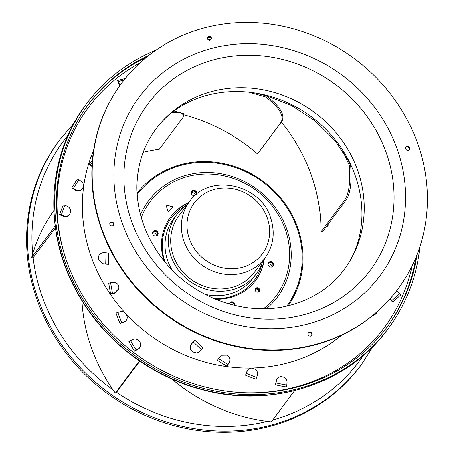 <?xml version="1.0" encoding="UTF-8"?>
<svg xmlns="http://www.w3.org/2000/svg" width="455" height="455" viewBox="0 0 455 455"><rect width="100%" height="100%" fill="white"/><g stroke="black" fill="none" stroke-linecap="round" stroke-linejoin="round"><path stroke-width="0.68" d="M152.516 233.091A2.605 2.406 -143.3 0 1 156.298 235.912M255.181 289.34A2.326 2.144 -143.3 0 1 258.628 291.905M196.048 194.706A2.605 2.406 36.7 0 0 191.589 192.078A2.605 2.406 36.7 0 0 191.322 192.55M272.141 266.869A2.605 2.406 36.7 0 0 270.918 262.529A2.605 2.406 36.7 0 0 268.063 263.832M234.171 305.351A2.605 2.406 36.7 0 0 229.274 304.048A2.889 2.662 36.7 0 1 234.729 303.872A2.889 2.662 36.7 0 1 234.774 305.493M156.605 235.804A2.605 2.406 36.7 0 0 155.382 231.464A2.605 2.406 36.7 0 0 152.533 232.767M259.111 289.989A2.326 2.144 36.7 0 0 255.346 288.874A2.326 2.144 -143.3 0 1 259.026 291.621A2.326 2.144 36.7 0 0 259.111 289.989M262.728 261.062A49.544 45.676 -143.3 0 1 256.239 273.819A49.544 45.676 -143.3 0 1 209.937 290.216A49.544 45.676 -143.3 0 1 170.892 255.864A49.544 45.676 -143.3 0 1 176.802 214.589A49.544 45.676 -143.3 0 1 187.17 204.727M178.741 216.04A47.127 43.441 36.7 0 0 173.122 255.295A47.127 43.441 36.7 0 0 210.261 287.964A47.127 43.441 36.7 0 0 254.299 272.369L265.02 257.991A47.127 43.441 -143.3 0 1 220.976 273.586A47.127 43.441 -143.3 0 1 183.843 240.917A47.127 43.441 -143.3 0 1 189.462 201.662L178.741 216.04M191.305 192.88A2.605 2.406 -143.3 0 1 195.11 195.513M268.052 264.162A2.605 2.406 -143.3 0 1 271.828 266.977M229.752 304.196A2.605 2.406 -143.3 0 1 232.186 304.85M81.911 300.67A173.691 160.12 36.7 0 0 85.432 326.747A173.691 160.12 36.7 0 0 88.065 337.28A173.691 160.12 36.7 0 0 103.888 375.216A173.691 160.12 36.7 0 0 109.609 384.725A173.691 160.12 36.7 0 0 115.377 393.154L116.469 392.443L139.793 361.156M53.832 210.517A173.691 160.12 36.7 0 0 38.214 238.596A173.691 160.12 36.7 0 0 34.5 248.328A173.691 160.12 36.7 0 0 31.685 257.49L32.999 257.922L55.402 227.875M194.342 117.953A172.291 158.829 -143.3 0 1 204.693 121.73A172.291 158.829 -143.3 0 1 241.366 141.408A172.291 158.829 -143.3 0 1 250.341 148.017A172.291 158.829 -143.3 0 1 257.507 153.921L281.236 122.099C284.199 115.519 279.017 107.153 265.68 97.006L249.084 92.211M281.4 122.065A172.291 158.829 -143.3 0 1 285.774 127.662A172.291 158.829 -143.3 0 1 306.59 163.163A172.291 158.829 -143.3 0 1 310.663 173.258A172.291 158.829 -143.3 0 1 319.967 212.428A172.291 158.829 -143.3 0 1 320.809 223.018A172.291 158.829 -143.3 0 1 320.98 231.834L344.702 200.012C349.059 193.329 350.583 181.733 349.269 165.222L342.712 150.997M171.899 379.066A173.691 160.12 36.7 0 0 201.195 399.376A173.691 160.12 36.7 0 0 211.137 404.569A173.691 160.12 36.7 0 0 250.483 418.412A173.691 160.12 36.7 0 0 261.329 420.534A173.691 160.12 36.7 0 0 271.339 421.882L294.613 390.669M143.16 152.271A172.291 158.829 -143.3 0 1 150.508 150.673A172.291 158.829 -143.3 0 1 159.278 149.223L183.001 117.396L183.723 115.001L183.433 113.704L173.986 111.009M174.072 425.641A188.125 173.429 36.7 0 0 360.44 365.905L361.298 364.751A188.125 173.429 -143.3 0 1 174.936 424.481A188.125 173.429 -143.3 0 1 173.827 424.179A188.125 173.429 -143.3 0 1 59.662 139.861L58.797 141.016A188.125 173.429 36.7 0 0 174.072 425.641M152.812 231.851A2.889 2.662 -143.3 0 1 157.402 235.269M191.606 191.635A2.889 2.662 -143.3 0 1 196.435 194.387M268.348 262.916A2.889 2.662 -143.3 0 1 272.937 266.334M229.559 303.132A2.889 2.662 -143.3 0 1 234.444 305.413M170.318 217.365A53.087 48.935 -143.3 0 1 188.347 203.152M263.906 259.486A53.087 48.935 -143.3 0 1 255.431 280.82M155.872 230.628A2.889 2.662 36.7 0 0 153.011 231.544A2.889 2.662 36.7 0 0 154.78 235.912A2.889 2.662 36.7 0 0 157.64 234.996A2.889 2.662 36.7 0 0 155.872 230.628M196.782 194.103A2.889 2.662 36.7 0 0 191.8 191.333A2.889 2.662 36.7 0 0 194.837 195.752M270.31 266.983A2.889 2.662 36.7 0 0 273.171 266.061A2.889 2.662 36.7 0 0 271.402 261.693A2.889 2.662 36.7 0 0 268.541 262.615A2.889 2.662 36.7 0 0 270.31 266.983M215.42 299.236A53.087 48.935 36.7 0 0 255.647 280.536A53.087 48.935 36.7 0 0 264.338 258.906M188.78 202.577A53.087 48.935 36.7 0 0 170.534 217.075A53.087 48.935 36.7 0 0 164.09 260.965M168.242 211.837L173.014 206.888L165.904 204.977L168.242 211.837M255.255 290.506A2.326 2.144 36.7 0 0 259.265 291.348A2.326 2.144 36.7 0 0 257.706 287.799A2.326 2.144 36.7 0 0 255.255 290.506M165.933 205.057L172.963 206.945M88.935 164.261L90.039 165.119M419.817 246.826A188.125 173.429 -143.3 0 1 388.479 328.294A188.125 173.429 -143.3 0 1 202.111 388.03A188.125 173.429 -143.3 0 1 86.837 103.41A188.125 173.429 -143.3 0 1 155.968 50.113M207.4 37.731A188.125 173.429 -143.3 0 1 210.597 37.481M149.217 55.072A186.26 171.711 36.7 0 0 88.333 104.519A186.26 171.711 36.7 0 0 202.464 386.323A186.26 171.711 36.7 0 0 386.983 327.185A186.26 171.711 36.7 0 0 416.996 254.715M211.075 39.232A186.26 171.711 36.7 0 0 207.895 39.477M128.919 341.654A173.679 160.109 36.7 0 0 134.64 351.158L138.127 349.184A5.124 4.721 36.7 0 0 139.492 347.984L139.81 347.552A5.124 4.721 -143.3 0 1 138.451 348.752L136.238 350.003A172.104 158.658 -143.3 0 1 130.568 340.585L128.919 341.654M120.04 323.488A1.581 0.33 -22.8 0 1 121.775 322.584A172.104 158.658 -143.3 0 1 117.879 312.443A1.581 0.364 160.8 0 0 116.11 313.256A173.679 160.109 36.7 0 0 120.04 323.488L121.24 323.13M63.245 205.04A173.679 160.109 36.7 0 0 59.531 214.771L63.501 216.335A5.124 4.721 36.7 0 0 69.149 214.896L69.473 214.464A5.124 4.721 -143.3 0 1 63.825 215.898L61.306 214.908A172.104 158.658 -143.3 0 1 64.985 205.268A1.581 0.597 -157.1 0 0 63.245 205.04M71.742 188.023A1.581 0.609 30.2 0 1 73.409 188.404A172.104 158.658 -143.3 0 1 78.886 179.714A1.581 0.614 -145.8 0 0 77.27 179.259A173.679 160.109 36.7 0 0 71.742 188.023L72.885 188.797M120.092 85.312A5.124 4.721 -143.3 0 1 119.369 83.993L118.442 81.508A1.581 0.5 73.9 0 0 117.635 80.478A1.581 0.5 73.9 0 0 117.578 80.507L119.045 84.431A5.124 4.721 36.7 0 0 119.773 85.756M392.614 302.086A173.679 160.109 36.7 0 0 400.423 295.227A1.581 0.603 -133.3 0 0 399.638 293.68A172.104 158.658 -143.3 0 1 391.903 300.476A1.581 0.597 50.7 0 1 392.614 302.086L389.924 299.026M371.53 316.543A173.679 160.109 36.7 0 0 377.087 313.228A1.581 0.58 -122 0 0 376.848 312.079M275.474 384.833A173.679 160.109 36.7 0 0 286.349 386.966A1.581 0.301 -80.7 0 0 286.809 385.055A172.104 158.658 -143.3 0 1 276.06 382.951L275.502 384.839L275.747 383.389M245.507 375.216A173.679 160.109 36.7 0 0 255.932 379.208L256.665 377.371A172.104 158.658 -143.3 0 1 246.337 373.413L245.507 375.216L246.894 371.479A5.124 4.721 36.7 0 1 247.486 370.387L247.81 369.955A5.124 4.721 -143.3 0 1 253.429 368.504A164.34 151.498 36.7 0 0 254.072 368.749A5.124 4.721 -143.3 0 1 257.382 374.943L256.665 377.371M110.582 282.714L113.05 282.407C116.11 282.316 118.021 283.692 118.789 286.525L118.954 288.464L114.927 292.77L110.667 294.015L112.493 293.253L110.582 282.714L108.728 283.294L110.639 294.049L111.975 293.85M107.073 264.236L108.483 264.196L108.717 253.236M202.828 347.7L194.905 340.186L193.875 341.153M218.195 359.223L217.439 360.411L227.017 366.264M139.423 360.906L115.377 393.154M121.451 323.016L123.891 322.197A5.124 4.721 36.7 0 0 126.052 320.638L126.376 320.206A5.124 4.721 -143.3 0 1 124.209 321.765L121.775 322.584M117.879 312.443L120.382 311.783A5.124 4.721 -143.3 0 1 126.672 315.11A164.34 151.498 36.7 0 0 126.917 315.747A5.124 4.721 -143.3 0 1 126.376 320.206M134.64 351.158L136.238 350.003M130.568 340.585L132.871 339.481A5.124 4.721 -143.3 0 1 139.594 341.671A164.34 151.498 36.7 0 0 139.947 342.262A5.124 4.721 -143.3 0 1 139.81 347.552M108.517 264.446C108.711 264.082 107.784 263.877 105.731 263.843L103.456 263.866L98.377 259.634L98.348 257.587C98.786 254.453 100.612 252.815 103.825 252.679L106.049 252.821C108.102 252.991 109.041 253.213 108.87 253.486M107.158 264.395L105.731 263.843L106.049 252.821M98.382 259.674L103.501 264.116L105.765 264.093M112.448 293.64L114.887 293.156L114.927 292.77M118.909 288.862L114.887 293.156M108.728 283.294L110.639 294.049M55.152 226.01L31.685 257.49M171.962 112.556L180.203 112.595L183.723 115.001M73.084 188.836L75.416 190.247A5.124 4.721 36.7 0 0 81.9 189.223L82.224 188.785A5.124 4.721 -143.3 0 1 75.74 189.809L73.409 188.404M78.886 179.714L81.126 181.261A5.124 4.721 -143.3 0 1 82.764 187.955A164.34 151.498 36.7 0 0 82.423 188.501A5.124 4.721 -143.3 0 1 82.224 188.785M59.531 214.771A1.581 0.586 18.9 0 1 61.306 214.908M64.985 205.268L67.448 206.411A5.124 4.721 -143.3 0 1 70.286 212.792A164.34 151.498 36.7 0 0 70.059 213.395A5.124 4.721 -143.3 0 1 69.473 214.464M88.964 164.221L90.499 164.625L90.403 165.239L88.964 164.221L92.405 160.473L88.981 164.204M92.046 165.751L90.499 164.625L92.234 162.708M90.005 165.159L92.012 166.411M257.507 153.921L282.089 121.132C285.08 114.586 279.831 106.18 266.357 95.914L256.665 93.292M183.678 114.779A172.291 158.829 -143.3 0 1 194.302 117.936M266.357 95.914L265.68 97.006M320.98 231.834L322.333 231.948L346.062 200.126C350.418 193.494 351.931 181.824 350.612 165.125L347.233 158.226M350.612 165.125L349.269 165.222M396.612 290.881A5.124 4.721 -143.3 0 1 397.727 291.746L399.638 293.68M391.903 300.476L390.276 298.628M246.337 373.413L247.219 371.047A5.124 4.721 -143.3 0 1 247.81 369.955M276.06 382.951L276.469 380.437A5.124 4.721 -143.3 0 1 277.288 378.497A5.124 4.721 -143.3 0 1 282.009 376.786A164.34 151.498 36.7 0 0 282.686 376.916A5.124 4.721 -143.3 0 1 287.048 382.507L286.809 385.055M277.288 378.497L276.964 378.93A5.124 4.721 36.7 0 0 276.145 380.869L275.741 383.389M191.942 350.97L192.766 351.755L191.942 350.97C189.889 348.541 189.866 346.079 191.868 343.593L193.432 342.029L193.756 341.062M202.566 347.739C203.095 347.501 202.72 348.143 201.457 349.679L193.432 342.029C194.808 340.596 195.206 339.959 194.626 340.113M193.159 342.018L191.583 343.593C189.57 346.045 189.599 348.502 191.657 350.964M192.516 351.789L196.657 353.12M201.457 349.679L199.99 351.385L196.913 353.08L192.766 351.755M218.127 359.302L217.45 360.4L227.039 366.224L228.097 364.455L218.662 358.722L221.375 355.241L226.817 355.15L227.346 355.469C229.786 357.243 230.429 359.518 229.263 362.299L228.097 364.455M221.141 355.395L218.428 358.881M313.779 344.867A172.291 158.829 -143.3 0 1 126.171 274.644A172.291 158.829 -143.3 0 1 121.639 83.219A172.291 158.829 -143.3 0 1 205.751 27.533A172.291 158.829 -143.3 0 1 393.359 97.757A172.291 158.829 -143.3 0 1 397.892 289.181A172.291 158.829 -143.3 0 1 313.779 344.867M121.639 83.219L121.314 83.652A172.291 158.829 36.7 0 0 125.847 275.076A172.291 158.829 36.7 0 0 313.455 345.299A172.291 158.829 36.7 0 0 397.568 289.613L397.892 289.181M308.308 333.123A2.093 1.934 -143.3 0 1 311.635 335.602M109.996 222.99A2.093 1.934 -143.3 0 1 113.323 225.47M207.577 37.23A2.093 1.934 -143.3 0 1 210.904 39.71M405.883 147.363A2.093 1.934 -143.3 0 1 409.21 149.843M308.2 334.635A2.093 1.934 36.7 0 0 311.811 335.398A2.093 1.934 36.7 0 0 310.412 332.196A2.093 1.934 36.7 0 0 308.2 334.635M111.168 222.085A2.093 1.934 36.7 0 0 110.195 225.088A2.093 1.934 36.7 0 0 113.5 225.265A2.093 1.934 36.7 0 0 111.168 222.085M211.33 37.759A2.093 1.934 36.7 0 0 207.719 37.003A2.093 1.934 36.7 0 0 209.124 40.199A2.093 1.934 36.7 0 0 211.33 37.759M408.368 150.315A2.093 1.934 36.7 0 0 409.335 147.306A2.093 1.934 36.7 0 0 406.031 147.13A2.093 1.934 36.7 0 0 408.368 150.315M155.758 129.157C167.048 113.966 182.574 103.148 202.333 96.699A119.671 110.326 -143.3 0 1 208.015 95.084A119.671 110.326 -143.3 0 1 361.941 215.693C361.395 236.469 355.457 254.442 344.128 269.599C330.802 287.304 312.71 299.214 289.841 305.333C247.253 317.107 193.216 298.577 163.481 260.209C145.987 237.703 137.131 213.44 136.921 187.426C137.097 165.313 143.37 145.89 155.758 129.157A117.481 108.301 36.7 0 1 213.111 91.188A117.481 108.301 -143.3 0 1 341.034 139.071A117.481 108.301 -143.3 0 1 344.128 269.599M185.623 205.819A51.876 47.82 36.7 0 0 164.886 261.591A51.876 47.82 36.7 0 0 165.091 262.182M213.969 298.622A51.876 47.82 36.7 0 0 262.125 262.859M176.802 214.589L173.48 219.043A49.544 45.676 36.7 0 0 167.571 260.323A49.544 45.676 36.7 0 0 171.905 269.741M204.784 294.248A49.544 45.676 36.7 0 0 252.917 278.272L256.239 273.819M267.426 218.383A42.469 39.147 -143.3 0 1 241.633 267.489A42.469 39.147 -143.3 0 1 189.212 238.374A42.469 39.147 -143.3 0 1 215.005 189.269A42.469 39.147 -143.3 0 1 267.426 218.383M116.565 392.307A184.4 169.994 -143.3 0 0 175.414 419.618A184.4 169.994 36.7 0 0 176.5 419.914A184.4 169.994 -143.3 0 0 267.347 421.415M113.022 389.833A184.4 169.994 -143.3 0 1 33.152 257.718M32.737 253.816A184.4 169.994 -143.3 0 1 68.068 135.107M363.454 355.332A184.4 169.994 -143.3 0 1 272.738 420.005M137.08 193.074A94.276 86.911 36.7 0 1 228.302 164.636A94.276 86.911 -143.3 0 1 229.172 164.864A94.276 86.911 36.7 0 1 288.203 305.737M326.519 226.334L326.809 226.345A1.399 1.285 36.7 0 0 328.123 225.077A179.742 165.7 36.7 0 0 328.095 224.224M141.255 217.564A78.698 72.55 -143.3 0 1 227.915 176.768A78.698 72.55 36.7 0 1 228.916 177.04A78.698 72.55 -143.3 0 1 287.162 235.582A78.698 72.55 -143.3 0 1 263.536 308.735M140.481 214.743A80.444 74.159 -143.3 0 1 228.188 175.311A80.444 74.159 -143.3 0 1 229.218 175.596A80.444 74.159 -143.3 0 1 288.379 234.217A80.444 74.159 -143.3 0 1 266.459 308.666M286.917 306.039A93.4 86.103 36.7 0 0 229.041 165.597A93.4 86.103 36.7 0 0 228.16 165.364A93.4 86.103 36.7 0 0 137.165 194.387M326.946 225.76A0.933 0.859 36.7 0 0 327.674 225.356M326.809 226.345L326.849 225.896M327.827 224.582A0.933 0.29 -2 0 1 327.913 224.696A0.933 0.29 -2 0 1 327.89 224.77A0.933 0.859 -143.3 0 1 327.054 225.617M85.978 104.565A188.125 173.429 36.7 0 0 201.246 389.184A188.125 173.429 36.7 0 0 202.361 389.48A188.125 173.429 36.7 0 0 387.614 329.454C347.711 384.464 270.907 409.045 200.985 389.372C148.421 375.529 101.34 338.247 75.985 290.387C43.066 230.463 47.03 155.587 85.978 104.565L86.837 103.41M415.881 257.479A186.26 171.711 -143.3 0 1 386.551 327.759M412.15 265.771A184.4 169.994 -143.3 0 1 246.53 392.824M65.52 257.871A184.4 169.994 -143.3 0 1 140.004 62.87M93.593 150.463A158.323 145.953 36.7 0 0 125.284 313.074M125.898 313.74A158.323 145.953 36.7 0 0 206.451 362.487A158.323 145.953 36.7 0 0 341.455 335.255M87.9 105.099A186.26 171.711 -143.3 0 1 146.885 56.926M123.891 322.197L124.209 321.765M138.127 349.184L138.451 348.752M75.416 190.247L75.74 189.809M63.501 216.335L63.825 215.898M118.442 81.508A172.104 158.658 -143.3 0 1 124.13 79.978M119.045 84.431L119.369 83.993M282.089 121.132L281.236 122.099M346.062 200.126L344.702 200.012M247.219 371.047L246.894 371.479M276.469 380.437L276.145 380.869M191.868 343.593L191.583 343.593M212.758 48.116A149.94 138.229 36.7 0 0 121.684 221.494A149.94 138.229 36.7 0 0 306.772 324.278A149.94 138.229 36.7 0 0 397.846 150.906A149.94 138.229 36.7 0 0 212.758 48.116M215.482 59.332A138.855 128.009 36.7 0 0 131.137 219.896A138.855 128.009 36.7 0 0 302.547 315.087A138.855 128.009 -143.3 0 0 386.887 154.524A138.855 128.009 -143.3 0 0 215.482 59.332M265.02 257.991C273.427 246.058 275.338 232.835 270.759 218.326C260.817 183.689 208.862 172.741 189.462 201.662M74.034 123.117L59.662 139.861M361.298 364.751L373.242 346.192M327.907 224.48L327.913 224.696A0.933 0.933 0 0 1 327.731 225.288L327.623 225.435M350.31 163.834L334.954 140.555L314.86 120.689L291.086 105.31L264.907 95.226L255.352 93.036M387.614 329.454L388.479 328.294M118.914 288.857L118.948 288.504M117.635 80.478L125.347 78.453"/></g></svg>
